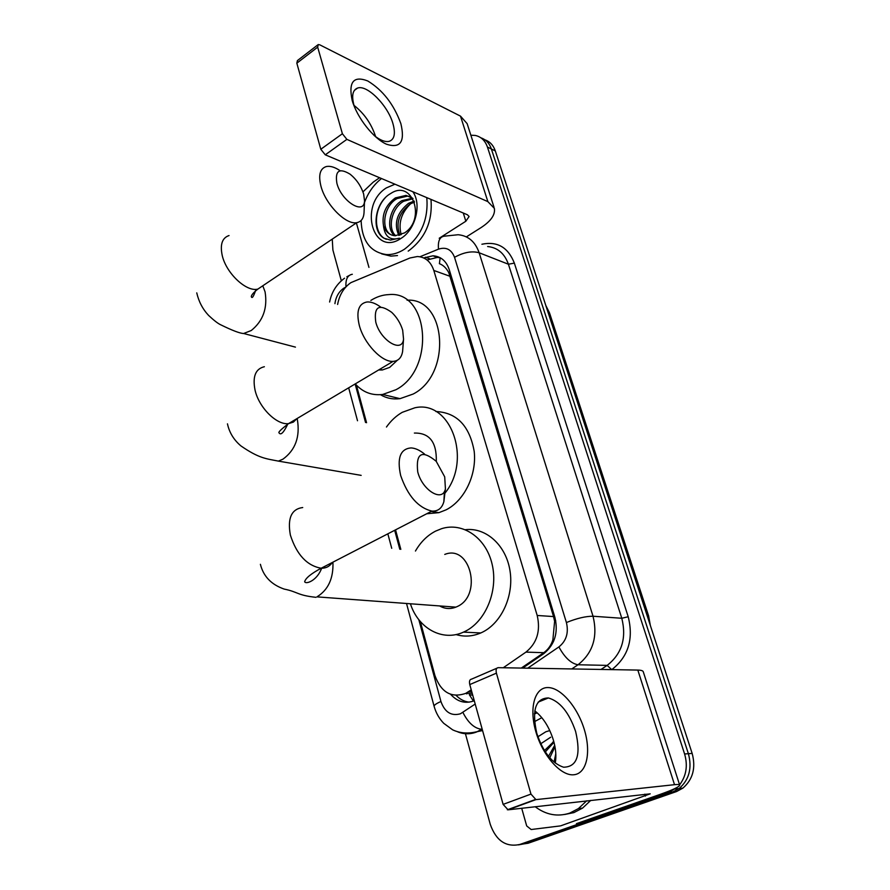 <?xml version="1.0" encoding="UTF-8"?>
<svg xmlns="http://www.w3.org/2000/svg" width="890" height="890" viewBox="0 0 890 890"><rect width="100%" height="100%" fill="white"/><g stroke="black" fill="none" stroke-linecap="round" stroke-linejoin="round"><path stroke-width="1.33" d="M503.262 667.756L525.946 652.114C536.981 643.114 540.731 630.899 537.193 615.468L433.808 270.449C430.827 261.66 425.364 257.021 417.41 256.52L409.99 257.978L350.927 282.631C343.851 287.537 339.413 294.824 337.61 304.469M521.295 668.067L543.768 652.693C548.095 649.6 551.133 645.306 552.879 639.81L554.615 621.331L553.547 616.57L448.805 272.696C446.38 268.113 443.242 265.109 439.393 263.685L440.172 257.722M473.424 701.075L469.308 694.656L472.746 695.235M465.737 693.377L466.883 693.877M420.325 621.509L434.954 675.61C441.106 692.42 451.386 698.339 465.804 693.343L471.244 689.839M356.389 385.114L366.558 422.717M395.538 529.85L400.811 549.341M484.872 139.808C489.856 141.51 493.338 145.215 495.307 150.922L491.38 148.997C489.411 143.268 485.929 139.552 480.923 137.839C485.929 139.552 489.411 143.268 491.38 148.997L688.393 753.697C692.253 768.181 689.16 779.796 679.115 788.551L672.707 791.989L523.943 843.865L518.447 844.888M495.307 150.922L692.153 753.407C696.002 767.836 692.921 779.406 682.908 788.117L676.522 791.555L528.104 843.253L523.943 843.865L672.707 791.989L679.115 788.551C689.16 779.796 692.253 768.181 688.393 753.697L491.38 148.997L487.431 147.05L684.599 753.975C687.97 765.667 686.301 775.947 679.593 784.824M470.855 135.213L475.316 135.447C481.145 136.76 485.184 140.631 487.431 147.05M341.326 280.773L332.893 250.001L332.259 239.132M677.212 787.361L668.868 792.434L519.749 844.488C505.932 847.391 496.119 840.716 490.29 824.44L465.281 733.193M522.675 668.09L543.734 653.683C554.748 644.772 558.475 632.668 554.904 617.36L449.228 269.581C446.268 260.948 440.85 256.342 432.974 255.797L423.696 257.933M450.64 694.334C457.516 701.921 465.392 704.057 474.27 700.73M469.175 702.154C464.28 701.576 459.941 699.34 456.181 695.446M427.011 259.969L437.324 257.421L440.261 257.766M426.8 197.636C428.557 219.474 421.059 236.696 404.327 249.311C398.453 253.038 392.546 254.796 386.605 254.596C370.374 252.348 361.874 240.979 361.118 220.498M364.455 202.575C368.171 192.529 373.856 184.519 381.499 178.534M430.983 199.405C432.74 221.165 425.275 238.32 408.566 250.88L408.187 251.114M397.496 255.552L390.877 256.131L381.721 253.884M404.472 232.935C426.254 219.296 412.471 178.745 390.732 193.497C374.59 202.241 370.963 230.988 383.924 238.186L390.443 240.089L399.443 238.175C390.009 240.812 384.691 236.607 383.468 225.548C385.526 231.745 389.375 235.149 395.015 235.75L404.472 232.935M412.838 191.751C421.927 204.211 415.519 229.609 401.101 238.331C373.066 257.677 358.314 205.368 386.316 187.923L394.949 184.208M410.301 196.701L407.698 196.089L397.029 198.581C382.967 206.302 380.553 231.155 392.045 235.171M412.76 198.27L406.04 195.399L395.371 197.903C385.67 205.101 381.71 214.323 383.468 225.548M413.027 198.715L403.637 201.296C391.433 208.093 387.295 228.741 395.761 235.772M412.604 198.147L401.991 200.617C389.319 207.626 385.57 229.386 394.793 235.739M414.529 202.052L410.168 203.977C398.92 212.899 395.494 223.279 399.91 235.138M414.161 201.062L408.543 203.309C396.84 212.81 393.603 223.523 398.82 235.438M401.212 234.671C398.108 223.134 401.29 212.788 410.768 203.632M385.07 198.003C372.599 211.542 374.256 235.027 386.416 239.31M352.195 100.514C348.301 82.014 353.475 75.483 367.715 80.946C382.767 90.09 393.825 104.319 400.867 123.632C405.184 141.799 400.4 148.663 386.505 144.224C373.511 138.517 357.101 117.736 352.195 100.514M374.145 135.502C380.197 140.309 385.225 142.255 389.23 141.321C394.448 139.407 395.683 133.533 392.957 123.677C387.995 105.599 367.036 84.305 357.502 88.088C352.629 90.035 351.461 95.764 353.975 105.287L354.576 107.178M354.009 105.387C364.144 113.419 371.286 123.643 375.435 136.059L375.602 136.637M368.95 267.389L356.389 222.923M466.371 236.885L481.101 227.573C490.969 221.098 495.385 214.701 494.373 208.393L487.865 201.63L346.878 139.374L325.262 154.816L467.395 214.757L469.097 216.504L465.837 221.243L439.215 238.253M494.028 207.314L467.139 123.643L460.497 116.134L319.799 44.834L318.208 44.567L317.674 47.159L296.837 63.179L297.416 60.587L317.741 44.934M325.262 154.816L320.801 149.264L342.394 133.734L317.674 47.159M342.394 133.734L346.878 139.374M320.801 149.264L296.837 63.179M379.574 177.722L373.277 182.094L362.931 191.873M586.644 800.822L578.411 808.598L569.734 813.115C557.574 817.031 546.048 814.906 535.168 806.718M534.512 721.645L541.832 717.685M590.793 800.355L582.583 808.098L573.928 812.592L564.661 814.484M537.905 736.764L545.859 731.758L549.786 730.59M553.981 742.271L545.314 751.917M553.791 741.559L544.435 750.537M554.971 746.766L549.764 757.813M554.692 745.342L548.507 756.311M555.805 753.596L554.081 762.107M550.665 737.231L540.764 743.762M336.898 183.318C341.393 201.374 364.411 215.58 364.533 200.795L363.665 194.109C361.118 186.166 356.634 179.546 350.215 174.262C339.324 167.609 334.874 170.624 336.898 183.318M364.066 211.909L364.021 212.955C363.554 218.595 361.14 221.833 356.779 222.656C346.032 225.17 325.551 204.511 320.923 186.077C318.22 174.907 320.077 168.388 326.474 166.508C330.357 165.785 334.929 167.198 340.169 170.746M378.662 369.962L382.333 369.973L389.653 367.414L397.285 360.294M370.863 300.408C376.659 296.771 382.644 294.835 388.797 294.601C429.069 290.262 435.7 369.305 395.916 389.742L382.689 394.448C371.842 395.727 362.708 392.212 355.277 383.89M407.075 300.197C446.435 297.594 452.076 374.323 413.171 394.036L400.033 398.653C392.935 399.577 386.405 398.253 380.43 394.693M402.959 346.878L403.493 339.824M375.769 322.091C380.386 340.581 402.291 353.642 403.548 339.09L402.669 330.19C400.556 323.315 396.929 317.385 391.767 312.39C379.051 303.334 373.711 306.572 375.769 322.091M402.847 348.29L402.614 351.405C401.568 357.68 398.397 361.006 393.08 361.373C381.888 362.397 363.888 343.362 359.271 325.251C356.045 311.3 358.626 303.546 366.992 301.977C371.119 301.699 375.691 303.401 380.709 307.083M386.46 427.022C390.921 420.714 396.184 415.819 402.247 412.326L414.796 407.809C450.362 399.454 472.612 459.418 444.889 493.249M435.878 411.514C456.793 412.537 469.564 425.809 474.192 451.319C476.873 474.871 464.424 500.569 446.124 509.825L438.915 512.651L426.711 513.764M436.3 461.409C436.801 442.208 429.492 432.751 414.384 433.063M417.733 471.9C422.416 490.535 442.731 502.661 445.423 488.855L444.711 476.851L436.211 461.309C421.86 449.539 415.697 453.066 417.733 471.9M444.444 491.358L443.876 501.615C442.019 508.257 438.025 511.416 431.884 511.094C418.155 507.756 407.753 495.897 400.667 475.527C396.873 458.061 400.333 448.849 411.035 447.915C415.319 448.137 419.835 450.207 424.597 454.111M439.76 606.012C444.911 608.927 450.284 609.294 455.869 607.136L456.77 606.746C482.925 595.966 470.543 543.923 444.755 554.426M415.452 551.043C420.636 542.032 427.345 535.402 435.566 531.13L441.618 528.671C462.889 521.851 486.307 537.86 492.226 564.694C498.411 591.438 485.161 622.555 463.846 631.967L463.49 632.123C442.452 641.868 418.3 628.385 410.468 603.954M465.426 529.695C485.907 527.225 505.976 545.103 509.981 570.646C514.164 596.133 501.103 624.001 481.123 632.801L480.778 632.957C472.501 636.484 464.224 637.018 455.98 634.548M535.88 731.78C528.827 707.773 534.846 687.303 547.873 687.558C560.811 687.469 577.543 706.994 584.352 729.678C591.327 752.361 586.744 773.71 573.772 774.767C560.911 776.18 542.744 755.788 535.88 731.78M575.619 731.48C569.088 712.523 560.01 701.353 548.396 697.949C535.546 698.25 531.675 710.009 536.759 733.204C543.111 752.083 552.045 763.409 563.537 767.202C577.12 767.002 581.137 755.087 575.619 731.48M534.779 710.854C543.089 717.351 549.297 727.119 553.391 740.135C555.838 748.646 556.472 756.289 555.271 763.075M560.155 825.931L531.152 829.524L526.691 825.931L521.696 808.265M576.42 823.651L660.213 794.358C672.595 789.986 679.092 786.938 679.715 785.214C679.704 784.502 677.98 784.312 674.52 784.68L535.936 799.62L508.079 809.822L650.212 793.836L560.856 825.775M679.637 784.969L643.337 671.995C643.17 670.793 641.334 670.159 637.83 670.081L498.155 667.667C496.242 667.967 495.663 669.792 496.42 673.152L469.775 684.577C469.052 681.25 469.664 679.437 471.6 679.115L496.831 668.234M508.079 809.822L503.117 804.382L530.963 794.091L496.42 673.152M530.963 794.091L535.936 799.62M503.117 804.382L469.775 684.577M537.215 712.834L534.401 713.969M449.973 272.04L448.805 272.696M555.772 620.853L554.615 621.331M553.702 641.111L552.879 639.81M450.273 276.389L433.808 270.449M553.547 616.57L537.193 615.468M543.768 652.693L525.946 652.114M471.789 691.797L468.385 691.808M650.323 625.37L648.587 615.78L646.685 614.245M547.45 310.499L549.764 313.636L648.465 615.435M692.153 753.407L684.599 753.975M676.522 791.555L668.868 792.434M345.665 287.17L343.774 288.193C338.823 291.675 335.875 296.826 334.929 303.646M418.823 619.685L440.939 701.509C444.778 712.245 451.274 716.328 460.43 713.78L475.193 704.046M482.135 728.988L476.751 731.925C470.421 734.406 464.102 734.395 457.794 731.88M482.213 729.266L481.701 729.288C474.47 728.498 468.207 722.88 462.9 712.434M481.913 244.238C497.299 241.023 508.112 247.309 514.353 263.117L628.207 616.737C633.747 639.053 628.296 656.687 611.831 669.625M482.514 730.356L481.434 729.466M519.749 844.488L523.943 843.865M527.748 668.179L558.898 646.919C566.329 640.933 568.832 632.801 566.407 622.544L454.534 257.321C451.464 249.434 446.124 246.708 438.514 249.144C437.769 241.201 439.671 236.885 444.221 236.184L458.161 234.726C468.274 235.728 475.271 241.735 479.143 252.76L508.413 264.23C504.563 253.461 497.632 247.565 487.631 246.53M454.534 257.321C463.646 252.293 471.845 250.769 479.143 252.76L593.029 616.236C597.958 636.717 592.951 652.893 578.022 664.763L607.158 665.386C621.832 653.872 626.716 638.163 621.798 618.272L508.413 264.23L514.353 263.117M558.898 646.919C564.705 657.599 571.069 663.551 578.022 664.763L571.781 668.935M534.434 713.524L536.47 712.178M601.028 669.447L607.158 665.386L611.708 669.625M566.407 622.544C576.82 618.327 585.698 616.214 593.029 616.236L621.798 618.272L628.207 616.737M438.514 249.144L419.913 256.765M355.132 383.968L365.545 422.494M394.671 530.295L399.788 549.23M434.164 706.527L434.075 706.193C434.186 705.014 436.467 703.456 440.939 701.509M345.976 286.825C345.487 279.282 347.601 275.099 352.318 274.276M429.77 258.845L425.409 257.232M487.865 201.63L460.497 116.134M465.837 221.243L463.278 213.022M229.03 235.55C222.222 237.853 219.941 244.427 222.189 255.297C226.082 273.208 246.452 292.276 257.866 289.094L263.907 285.045M295.435 347.122L243.649 333.505L251.258 330.513C263.095 320.967 267.701 308.085 265.075 291.876L262.962 286.235M264.375 366.724C255.519 368.783 252.404 376.57 255.041 390.098C258.923 407.631 276.745 425.275 288.549 423.618L293.377 422.105L296.96 418.611M361.162 475.371L278.414 461.109L282.976 459.151C295.402 450.04 300.197 436.868 297.371 419.635L297.071 418.545M302.722 507.534C291.453 509.036 287.337 518.225 290.374 535.113C296.682 554.648 306.95 565.695 321.156 568.243C325.951 568.332 329.667 566.418 332.304 562.491M455.869 607.136L316.929 596.867C328.221 589.959 333.55 578.389 332.927 562.168M674.52 784.68L637.83 670.081M645.428 796.083L644.827 794.169M472.201 693.299L465.804 693.343M549.542 312.957L545.804 305.481M682.908 788.117L675.288 788.985M344.575 278.192C336.587 284.121 331.603 292.065 329.611 302.022M406.574 603.676L434.075 706.193C435.911 712.846 439.126 718.553 443.743 723.325L452.643 729.833C459.774 733.171 467.561 733.861 475.983 731.914L482.58 730.568M348.669 387.818L357.513 420.759M387.84 533.822L391.722 548.296M346.855 276.745L349.036 275.6M437.324 257.421L432.974 255.797M386.605 254.596L390.877 256.131M406.04 195.399L407.698 196.089M357.502 88.088L354.353 90.413M552.868 742.049L553.903 741.993M578.411 808.598L582.583 808.098M364.533 200.795L364.021 212.955M256.009 289.328C253.617 296.559 252.048 298.984 251.292 296.581C251.514 294.868 253.695 292.365 257.866 289.094L356.779 222.656M382.333 369.973L379.774 369.294M382.689 394.448L400.033 398.653M196.757 292.877C198.737 301.588 202.675 309.097 208.583 315.405C213.711 320.222 217.661 323.304 220.409 324.65C232.212 330.457 239.955 333.405 243.649 333.505M403.548 339.09L402.614 351.405M287.971 423.662C283.843 432.429 280.895 435.522 279.126 432.952C277.847 432.484 280.984 429.38 288.549 423.618L393.08 361.373M431.138 511.472L438.915 512.651M227.462 423.84C229.342 432.584 233.836 439.949 240.934 445.923C259.135 458.484 266.065 458.661 278.414 461.109M445.423 488.855L443.876 501.615M321.768 567.931C317.185 580.692 305.904 584.619 304.658 581.748C305.57 578.155 311.066 573.661 321.156 568.243L431.884 511.094M463.49 632.123L480.778 632.957M260.392 564.316C263.418 576.375 271.35 584.63 284.177 589.08C298.217 591.917 297.093 595.31 315.972 597.323M548.396 697.949L538.172 702.121M507.356 809.778L535.224 799.565"/></g></svg>
